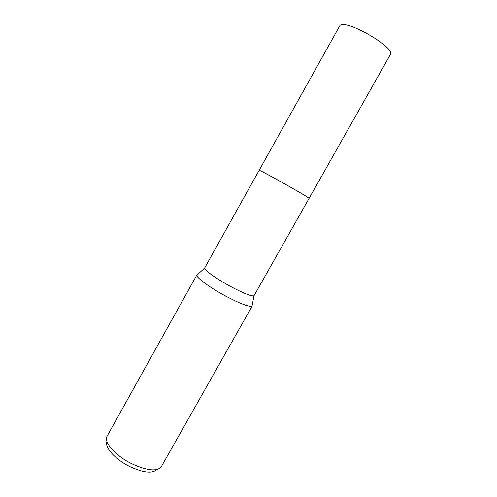 <?xml version="1.0" encoding="UTF-8"?>
<svg xmlns="http://www.w3.org/2000/svg" width="497" height="497" viewBox="0 0 497 497"><rect width="100%" height="100%" fill="white"/><g stroke="black" fill="none" stroke-linecap="round" stroke-linejoin="round"><path stroke-width="0.75" d="M204.721 267.877L204.658 268.125C204.23 270.12 216.947 279.177 230.956 286.676C243.772 293.416 251.445 296.454 253.973 295.796L309.097 198.365C308.333 197.514 301.207 193.265 287.726 185.605C273.064 177.305 258.813 169.701 259.105 170.297L259.235 170.303C260.739 170.21 311.221 198.614 309.103 198.359L390.331 54.589C396.364 47.985 345.297 18.544 339.911 25.564L204.721 267.877M197.601 274.474L196.824 275.176C196.147 277.568 210.299 287.906 226.085 296.311C240.511 303.841 249.165 307.127 252.035 306.158L252.227 305.127M196.905 274.897L106.874 436.608C103.749 442.498 115.9 456.066 131.978 463.838C146.857 470.591 156.567 471.665 161.115 467.05L252.234 305.941M107.01 441.671C104.295 447.225 115.391 459.601 129.997 466.646C143.49 472.777 152.399 473.753 156.717 469.572M204.658 268.125L196.824 275.176M253.973 295.796L252.035 306.158"/></g></svg>
